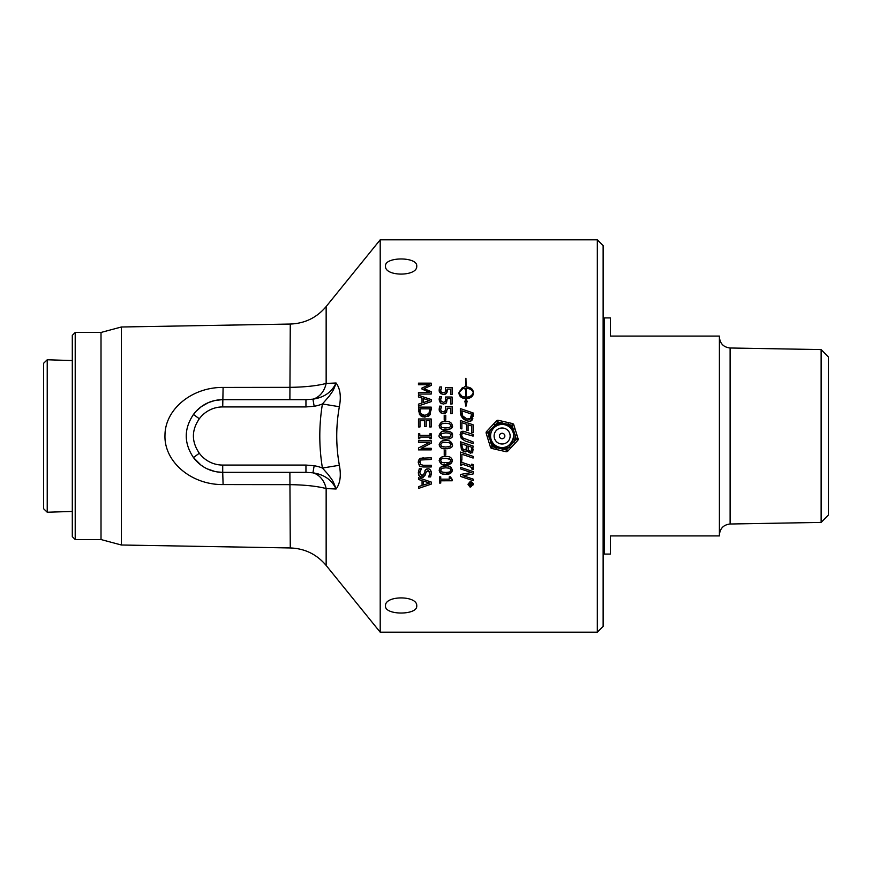 <?xml version="1.0" encoding="UTF-8"?>
<svg xmlns="http://www.w3.org/2000/svg" width="872" height="872" viewBox="0 0 872 872"><rect width="100%" height="100%" fill="white"/><g stroke="black" fill="none" stroke-linecap="round" stroke-linejoin="round"><path stroke-width="1.31" d="M385.5 266.091C384.541 256.597 417.699 256.597 416.74 266.091C417.699 276.751 384.541 276.751 385.5 266.091M385.5 605.909C384.541 595.249 417.699 595.249 416.74 605.909C417.699 615.403 384.541 615.403 385.5 605.909M47.23 512.235L47.23 359.765L43.6 363.275L43.6 508.725L47.23 512.235L72.3 511.439M490.467 447.216A1.82 1.82 0 0 0 491.797 448.448L506.011 451.707A1.82 1.82 0 0 0 507.744 451.173L517.674 440.491A1.82 1.82 0 0 0 518.077 438.725L513.782 424.784A1.82 1.82 0 0 0 512.453 423.552L498.25 420.293A1.82 1.82 0 0 0 496.506 420.827L486.587 431.509A1.82 1.82 0 0 0 486.184 433.275L490.467 447.216L492.2 446.682L490.98 442.725L489.247 443.259M518.077 438.725L516.333 439.259L517.674 440.491M512.453 423.552L512.049 425.318L513.27 429.275L515.003 428.741M496.506 420.827L497.836 422.07L508.016 424.392A13.015 13.015 0 0 1 513.27 429.275L515.123 435.292L516.856 434.757M486.184 433.275L487.917 432.741L495.024 425.1A13.015 13.015 0 0 1 501.88 422.985L502.283 421.22M513.782 424.784L512.049 425.318L508.016 424.392L508.42 422.626M507.744 451.173L506.414 449.93L502.381 449.015A13.015 13.015 0 0 0 509.237 446.9L513.521 442.289A13.015 13.015 0 0 0 515.123 435.292L516.333 439.259L513.521 442.289L514.851 443.521M506.011 451.707L506.414 449.93L509.237 446.9L510.567 448.143M501.967 450.78L502.381 449.015L496.244 447.608A13.015 13.015 0 0 1 490.98 442.725L489.138 436.709A13.015 13.015 0 0 1 490.74 429.711L489.399 428.479M498.25 420.293L497.836 422.07L495.024 425.1L493.694 423.857M491.797 448.448L492.2 446.682L496.244 447.608L495.83 449.374M486.587 431.509L487.917 432.741L489.138 436.709L487.394 437.243M507.548 430.103A8.011 8.011 0 0 1 504.528 443.641A8.011 8.011 0 0 1 494.304 434.256A8.011 8.011 0 0 1 507.548 430.103M503.972 433.994A2.725 2.725 0 0 1 502.948 438.605A2.725 2.725 0 0 1 499.471 435.411A2.725 2.725 0 0 1 503.972 433.994M821.13 349.585L821.13 522.415L828.4 515.025L828.4 356.975L821.13 349.585L730.115 347.993C723.586 347.263 720.021 343.623 719.4 337.093M603.13 552.815L604.405 554.08L610.4 554.08L610.4 535.92L719.4 535.92L719.4 336.08L610.4 336.08L610.4 317.92L604.405 317.92L603.13 319.185M604.405 554.08L604.405 317.92M422.07 485.475L422.07 480.625L418.506 479.469L418.506 477.758L431.226 482.042L431.226 484.124L418.516 488.418L418.516 486.631L422.07 485.475L422.07 480.625L418.506 479.469L418.506 477.758M429.493 483.044L423.509 481.082L423.509 485.017L429.493 483.044L423.509 481.082M431.226 484.124L418.516 488.418L418.516 486.631M469.201 485.279L470.575 484.407L469.201 483.459L472.199 483.459L471.861 485.453L469.201 485.279L470.586 484.876L471.229 485.617M472.199 484.821L471.545 485.617M470.989 484.756L471.687 485.05L471.785 483.873L470.978 483.873L470.989 484.756M471.785 484.756L471.785 483.873M461.866 422.669L461.866 428.937L460.362 428.414L460.351 420.468L473.071 424.773L473.082 432.73L471.578 432.229L471.567 425.961L468.09 424.773L468.09 430.615L466.585 430.103L466.585 424.261L461.866 422.669L461.866 428.937M468.09 424.773L468.09 430.615M460.351 420.468L473.071 424.773L473.082 432.73M460.307 432.992L460.689 432.207M460.83 432.022L465.147 431.749L473.082 434.43L473.082 436.12L462.574 433.101L461.539 435.117L462.585 437.831L473.082 441.941L473.082 443.63L465.147 440.949L461.266 438.409L460.1 434.627L461.266 431.629M461.866 431.357L463.01 431.248M463.403 431.291L463.969 431.4M464.035 431.422L473.082 434.43M462.182 433.308L461.713 433.962M473.082 443.63L465.147 440.949M463.25 438.387L464.013 438.812M462.029 437.112L462.585 437.831M460.351 411.606L460.351 408.597L473.071 412.914L471.698 420.38M470.826 420.925L468.962 421.252M460.351 408.597L473.071 412.914L473.06 416.456M472.831 418.429L472.548 419.236M462.498 417.982L461.114 415.857M460.819 415.116L460.372 412.467M472.057 420.021C471.48 421.231 469.692 421.481 466.705 420.784L464.329 419.596M463.948 419.323L462.868 418.375M470.182 419.072L471.61 414.113L461.811 410.788L462.661 415.89L467.207 419.17M468.831 419.41L469.648 419.301M461.877 413.317L461.997 414.102M461.811 410.788L461.811 412.075M466.727 419.029L470.847 418.495L471.61 415.399M466.705 420.784L461.375 416.38L460.351 411.53M463.283 451.249L461.909 450.094M464.852 451.849L461.397 449.396L460.362 441.744L473.082 446.05L472.395 452.83M460.372 445.396L460.362 441.744M470.836 453.266L467.501 450.41L467.021 451.227M465.975 451.87L465.43 451.914M467.436 450.388L464.275 451.696M469.321 452.666L468.656 452.143M468.613 452.099L468.013 451.358M472.853 452.034L470.226 453.113M473.082 449.429L472.57 452.601M465.975 449.799L466.509 445.527L461.811 443.924L462.345 448.361L464.209 449.898L466.291 449.342M466.182 449.538L466.509 445.527L461.811 443.924M461.811 445.298L462.345 448.361L464.209 449.898M462.007 447.521L462.345 448.361M470.128 451.315L471.316 451.075L471.643 447.26L467.926 445.995L468.351 450.007L469.986 451.271L471.316 451.075L471.643 447.26L467.926 445.995M463.087 396.706L465.931 397.174L465.931 388.345L465.343 389.086L462.847 388.182L465.343 386.231L465.931 386.917L465.931 378.252L466.149 386.917C470.88 387.255 473.267 389.185 473.289 392.716L472.973 395.136M472.221 396.248L466.149 398.602L466.149 401.131L467.185 401.131L465.931 406.276L464.852 401.131L465.931 401.131L465.931 398.602C461.452 398.395 459.119 396.444 458.934 392.771L461.964 396.248M472.897 393.839L473.289 392.716C472.21 389.893 469.834 388.443 466.149 388.345L466.149 397.174L468.079 396.978M469.561 396.553L470.466 396.139M460.318 390.394L458.934 392.771L462.334 387.669L462.334 389.097L460.372 390.351M466.149 397.174C469.659 397.207 472.035 395.725 473.289 392.716C472.21 389.893 469.834 388.443 466.149 388.345M466.149 386.917C470.88 387.255 473.267 389.185 473.289 392.716C473.115 396.477 470.727 398.439 466.149 398.602M465.931 386.917L465.931 378.252M465.343 389.086L462.847 388.182M465.931 401.131L465.931 398.602C461.452 398.395 459.119 396.444 458.934 392.771C460.165 395.703 462.509 397.163 465.931 397.174L465.931 388.345M462.334 389.097L458.934 392.771L462.334 387.669M461.877 459.925L460.372 459.413L460.372 452.045L473.093 456.361L473.093 458.051L461.877 454.258L461.877 459.925L460.372 459.413L460.372 452.045M473.093 458.051L461.877 454.258M452.339 435.956L452.143 436.654M450.846 438.191L448.862 438.954M449.865 431.662L451.042 432.261M451.151 432.338L452.405 435.183C453.178 437.417 450.977 438.78 445.788 439.237C440.665 438.867 438.463 437.515 439.161 435.183C440.545 431.705 442.747 430.354 445.766 431.106C450.966 431.531 453.178 432.883 452.405 435.183M441.33 431.825L442.355 431.466M443.532 431.248L444.339 431.16M449.527 437.101L450.268 436.719M440.589 434.823L442.496 437.243M444.208 437.461L445.232 437.504M445.843 432.839L441.254 433.646M441.908 437.057L449.669 437.046L450.988 435.183L449.647 433.286L445.668 432.839M449.647 433.286L449.102 433.112M448.546 433.003L447.772 432.915M450.988 435.183L450.9 434.507M441.941 433.275L440.567 435.183M461.68 465.615L460.383 465.179L460.372 460.253L461.67 460.689L461.68 462.313L471.796 465.746L471.796 464.133L473.093 464.558L473.093 469.485L471.796 469.06L471.796 467.436L461.68 464.002L461.68 465.615L460.383 465.179L460.372 460.253M471.796 465.746L471.796 464.133M473.093 469.485L471.796 469.06L471.796 467.436L461.68 464.002M444.23 455.075L444.23 450.257L445.766 450.257L445.777 455.075L444.23 455.075L444.23 450.257M473.104 480.679L460.383 476.374L460.383 474.477L471.349 472.57L460.383 468.842L460.383 467.272L473.104 471.578L473.104 473.987L463.032 475.687L473.104 479.099L473.104 480.679L460.383 476.374L460.383 474.477M471.349 472.57L460.383 468.842L460.383 467.272M473.104 473.987L463.032 475.687M451.522 463.097L445.799 464.678C442.693 465.397 440.491 464.035 439.172 460.612C440.371 457.244 442.573 455.882 445.788 456.547C449.472 456.132 451.685 457.495 452.415 460.612C451.794 463.653 449.592 465.005 445.799 464.678M439.477 458.988L439.924 458.28M441.406 457.222L442.486 456.874M443.467 456.688L445.025 456.557M441.374 463.991L440.589 463.566M446.377 462.934L447.292 462.901M447.478 462.89L450.682 461.746M441.406 462.236L444.633 462.923M450.737 459.544L445.788 458.28L441.951 458.705L440.578 460.612L441.919 462.487L449.68 462.476L450.998 460.612L449.658 458.716L448.437 458.41M440.698 459.86L441.951 458.705L445.712 458.28M450.846 461.473L450.998 460.612M441.123 393.937L439.128 390.275L439.859 386.95L441.657 386.939L440.676 390.918M441.657 387.07L440.611 390.307L441.385 392.138L443.456 392.782L445.287 392.062L445.559 387.462L452.121 387.462L452.121 394.438L450.628 394.438L450.628 389.108L447.238 389.108L446.519 393.207L443.445 394.515L440.382 393.392M439.575 392.291L439.216 391.19M439.139 390.122L439.423 388.116M441.624 392.313L442.289 392.629M443.456 392.782L445.287 392.062L445.875 389.98M445.821 393.882L444.862 394.34M447.303 390.264L447.074 392.171M452.121 387.462L452.121 394.438M450.748 478.673L452.208 479.469L452.208 480.788L440.752 480.799L440.752 483.055L439.455 483.055L439.444 476.853L440.742 476.842L440.742 479.153L449.265 479.153L449.265 476.842L450.432 476.842L450.737 478.652M449.265 479.153L449.265 476.842M450.432 476.842L452.208 479.469M439.455 483.055L439.444 476.853M442.006 403.856L440.382 402.94L439.216 398.711M440.97 401.196L443.456 402.33L445.287 401.611L445.57 397.011L452.121 397.011L452.121 403.987L450.628 403.987L450.628 398.646L447.238 398.646L446.519 402.755L443.445 404.063L440.382 402.94L439.139 399.812L439.859 396.488L441.537 396.804M441.003 397.915L441.657 396.607L440.611 399.845L441.385 401.676M440.981 397.981L440.611 399.845M446.17 403.147L444.982 403.856M452.121 397.011L452.121 403.987M445.287 401.611L445.875 399.529M424.097 388.64L431.182 391.702L431.182 394.057L418.462 394.057L418.462 392.367L429.416 392.367L421.972 389.054L421.972 388.018L429.416 384.726L418.462 384.737L418.462 383.157L431.182 383.157L431.182 385.457L424.097 388.64L431.182 391.702L431.182 394.057M421.972 388.018L429.416 384.726M431.182 383.157L431.182 385.457M446.693 412.053L443.107 413.59M441.167 413.045L440.622 412.674M443.456 413.601L440.393 412.478L439.139 409.36L439.455 407.115M439.597 411.399L439.237 410.331M439.139 409.36L439.859 406.025L441.559 406.308M441.014 407.453L441.668 406.156L440.622 409.393L441.396 411.224L443.467 411.867L445.745 410.254M441.668 406.156L440.622 409.393M443.467 411.867L445.298 411.148L445.57 406.548L452.132 406.548L452.132 413.524L450.639 413.524L450.639 408.194L447.238 408.194L447.314 409.48M447.238 408.194L446.519 412.293L444.993 413.393M452.132 406.548L452.132 413.524M445.701 407.213L445.57 406.548M418.473 404.139L422.026 402.984L422.026 398.133L418.473 396.978L418.462 395.267L431.182 399.55L431.182 401.632L418.473 405.927L418.473 404.139L422.026 402.984M423.465 398.591L423.465 402.515L429.46 400.553L423.465 398.591L423.465 402.515L429.46 400.553M418.462 395.267L431.182 399.55L431.182 401.632M445.756 420.097L444.208 420.097L444.208 415.279L445.756 415.279L445.756 420.097L445.756 415.279M419.988 420.675L419.988 426.942L418.484 426.942L418.484 418.985L431.193 418.985L431.204 426.942L429.7 426.942L429.689 420.675L426.212 420.675L426.212 426.517L424.708 426.517L424.708 420.675L419.988 420.675L419.988 426.942M426.212 420.675L426.212 426.517M431.193 418.985L431.204 426.942M441.374 429.024L440.545 428.566M440.36 428.425L439.804 427.847M445.777 429.7C441.875 429.972 439.673 428.621 439.15 425.645C440.578 422.135 442.791 420.784 445.766 421.568C449.44 421.154 451.652 422.506 452.394 425.634C451.62 428.752 449.418 430.103 445.777 429.7C451.031 429.198 453.233 427.847 452.394 425.634M441.341 422.266L442.431 421.906M443.434 421.721L444.426 421.612M445.777 427.967L449.669 427.498L450.988 425.634L449.647 423.738L445.766 423.302L441.93 423.738L440.567 425.645L441.908 427.52L445.875 427.967M448.055 427.858L448.688 427.771M450.791 426.561L450.988 425.634M441.21 427.127L442.496 427.694M444.099 427.912L445.221 427.967M450.65 424.468L448.502 423.454M441.93 423.738L445.69 423.302M440.676 424.893L440.567 425.645M429.907 438.692L429.907 437.068L419.792 437.079L419.792 438.692L418.495 438.692L418.484 433.766L419.781 433.766L419.781 435.39L429.907 435.379L429.907 433.766L431.204 433.766L431.204 438.692L429.907 438.692L429.907 437.068M419.781 433.766L419.781 435.39M445.788 448.786C442.126 449.2 439.913 447.848 439.161 444.731C440.36 441.352 442.573 440 445.777 440.654C449.167 440.066 451.38 441.417 452.405 444.72C453.124 446.998 450.922 448.35 445.788 448.786M441.45 441.308L442.453 440.992M443.576 440.785L444.709 440.676M452.339 445.483L452.176 446.137M450.759 447.794L448.491 448.579M447.576 448.699L447.031 448.742M450.039 441.265L452.405 444.72M445.494 447.053L449.68 446.584L450.988 444.72L449.647 442.823L445.777 442.387L441.941 442.823L440.578 444.731L441.919 446.606L445.886 447.053M447.979 446.955L449.026 446.791M449.527 446.638L450.671 445.865M441.221 446.202L442.507 446.78M443.118 446.9L444.055 446.998M450.988 444.72L449.647 442.823L448.448 442.529M450.432 443.292L449.647 442.823M443.499 442.475L442.834 442.562M431.204 443.183L421.143 448.306L431.215 448.306L431.215 449.876L418.495 449.887L418.495 447.99L429.46 442.355L418.495 442.366L418.495 440.785L431.204 440.774L431.204 443.183L421.143 448.306M418.495 442.366L418.495 440.785M418.495 449.887L418.495 447.99M451.522 472.635L445.418 474.215M445.211 474.205L443.249 474.041M440.785 473.224L439.532 471.861M439.216 470.749L439.88 467.883L441.079 466.923M445.799 474.215C442.562 474.858 440.36 473.507 439.172 470.161C440.534 466.694 442.736 465.343 445.788 466.084C448.808 465.31 451.009 466.673 452.415 470.15C451.816 473.191 449.614 474.542 445.799 474.215M441.439 466.76L442.998 466.313M443.434 466.237L445.788 466.084M450.05 466.694L451.042 467.228M452.383 469.561L452.415 470.15M445.657 472.482L449.69 472.025L451.009 470.15L449.669 468.253L445.788 467.817L441.962 468.253L440.589 470.161L441.93 472.035L445.984 472.482M446.399 472.482L447.292 472.45M447.478 472.428L449.69 472.025L451.009 470.15L450.868 470.956M441.112 471.534L443.281 472.352M443.543 472.384L444.655 472.461M450.748 469.092L448.426 467.959M441.962 468.253L445.712 467.817M422.855 465.277L431.215 465.277L431.226 466.967L423.291 466.967C420.718 466.738 419.432 466.335 419.41 465.757L418.233 462.367L418.527 460.394M420.369 464.438L423.247 465.277M419.77 461.441L420.718 464.732M419.007 459.457L420.032 458.476M420.413 458.269L431.215 457.767L431.215 459.457L420.718 460.002L419.672 462.367M418.233 462.367L419.41 458.988L423.28 457.767M428.392 416.282L422.865 416.903M422.015 416.598L420.348 415.541M424.828 417.154L419.497 414.56L418.473 407.126L431.193 407.126L430.179 414.571L424.828 417.154M418.56 411.769L418.495 410.876M429.7 415.203L428.926 415.911M431.193 407.126L431.193 410.014M428.13 414.418L428.97 413.459L429.722 408.815L419.933 408.815L420.784 413.622L424.849 415.388L428.97 413.459L429.471 412.314M429.547 412.02L429.711 410.745M427.313 414.919L427.945 414.56M421.274 414.211L422.876 415.137M423.105 415.203L424.849 415.388M419.933 408.815L420.195 412.369M425.471 474.423L422.135 477.409L418.865 475.469M419.269 468.765L418.277 472.94L419.432 476.254L418.277 472.94L419.269 468.765L421.394 468.765L419.748 472.809L421.863 475.643L423.814 474.074L425.874 469.398M420.74 477.137L420.151 476.842M428.283 470.64L426.005 472.275L425.34 474.88L423.182 477.267M429.831 472.101L429.493 471.414M429.733 474.837L429.94 473.899M426.746 468.983L427.814 468.853C429.634 468.558 430.844 469.986 431.455 473.125L431.411 473.976M424.958 470.368L427.814 468.853C429.885 468.842 431.095 470.27 431.455 473.125L430.626 476.908L428.61 476.908L429.983 473.245L427.988 470.618M419.868 471.752L419.748 472.809M421.863 475.643L423.814 474.074M473.267 484.167L470.673 487.077L468.057 484.167M469.801 481.965L471.698 482.02M470.008 487.012L468.046 484.461L470.662 481.845L473.267 484.799M472.482 482.521L473.125 483.491M470.662 482.249L468.46 484.461L470.673 486.663L472.875 484.461L470.662 482.249L469.082 482.881M468.635 483.535L468.537 485.094M470.226 486.631L471.414 486.554M597.32 239.8L597.32 632.2L380.203 632.2L380.203 239.8L597.32 239.8L603.13 245.61L603.13 626.39L597.32 632.2M75.21 539.55L75.21 332.45L101.01 332.45L101.01 539.55L75.21 539.55L72.3 536.64L72.3 335.36L75.21 332.45M199.317 453.233L193.464 457.549A36.33 36.33 0 0 0 222.72 472.33L222.72 465.07A29.07 29.07 0 0 1 199.317 453.233C191.437 441.733 191.437 430.245 199.317 418.767A29.07 29.07 0 0 1 222.72 406.93L305.952 406.93L314.171 406.276L312.928 399.169C324.068 397.534 331.785 392.149 336.069 382.993L326.15 383.44C317.179 385.795 305.222 387.103 290.267 387.342L223.101 387.43C192.102 387.092 165.146 409.099 164.982 435.052C163.86 461.648 191.23 484.963 223.101 484.57L290.267 484.658C305.222 484.897 317.179 486.205 326.15 488.56L336.069 489.007C340.2 483.48 341.29 475.578 339.361 465.277C335.862 445.756 335.862 426.245 339.361 406.723C341.29 396.422 340.2 388.52 336.069 382.993C332.973 392.302 331.578 392.313 329.54 395.779L322.422 403.965C318.923 425.318 318.923 446.682 322.422 468.035L339.361 465.277M101.01 332.45L121.35 327L121.35 545L290.267 547.954C304.808 548.488 316.776 554.32 326.15 565.448L380.203 632.2M339.361 406.723L322.422 403.965A30.684 21.593 -9 0 1 314.171 406.276M314.171 465.724A25.975 15.511 11.4 0 1 322.422 468.035L328.613 474.989C330.957 478.826 332.559 478.695 336.069 489.007C331.785 479.851 324.068 474.466 312.928 472.831L314.171 465.724L305.952 465.07L222.72 465.07M199.317 418.767L193.464 414.462C183.85 428.806 183.85 443.172 193.464 457.549L200.963 465.092L193.464 457.549M305.952 406.93L305.952 399.67L222.72 399.67A36.33 36.33 0 0 0 193.464 414.451L195.601 411.824M223.101 484.57L222.72 472.33L305.952 472.33L305.952 465.07M305.952 472.33L312.928 472.831A21.8 17.527 90 0 1 326.15 488.56L326.15 565.448M380.203 239.8L326.15 306.552L326.15 383.44A21.8 17.527 90 0 1 312.928 399.169L305.952 399.67M195.982 411.399L201.432 406.559L208.473 402.581L214.567 400.597L221.891 399.681M222.72 406.93L223.101 387.43M222.72 472.33L217.477 471.948M214.85 471.469L207.144 468.82M204.212 467.261L200.963 465.092M494.304 444.513A11.554 11.554 0 0 1 493.617 428.185A11.554 11.554 0 0 1 509.946 427.487A11.554 11.554 0 0 1 510.632 443.815A11.554 11.554 0 0 1 494.304 444.513M821.13 522.415L730.115 524.007L730.115 347.993M326.15 306.552C316.776 317.67 304.808 323.512 290.267 324.046L289.886 399.67M289.886 472.33L290.267 547.954M72.3 360.561L47.23 359.765M494.141 444.687C508.431 457.953 523.527 428.97 505.291 424.631C493.41 420.675 485.105 438.027 494.141 444.687M730.115 524.007C723.586 524.737 720.021 528.378 719.4 534.907M121.35 327L290.267 324.046M101.01 539.55L121.35 545M193.464 414.462L194.14 413.579"/></g></svg>

